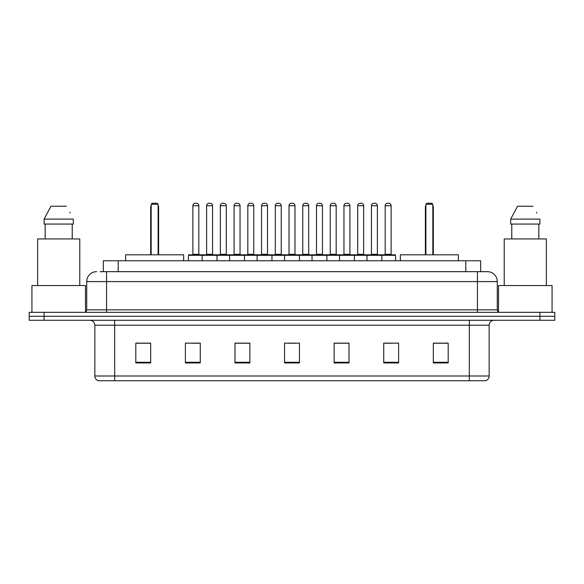 <?xml version="1.0" encoding="UTF-8"?>
<svg xmlns="http://www.w3.org/2000/svg" width="584" height="584" viewBox="0 0 584 584"><rect width="100%" height="100%" fill="white"/><g stroke="black" fill="none" stroke-linecap="round" stroke-linejoin="round"><path stroke-width="0.88" d="M100.112 271.669L106.551 271.669L100.112 271.669L103.339 271.669L103.339 260.763L480.661 260.763L480.661 271.669M96.637 271.669A9.913 9.913 0 0 0 86.717 281.59L86.717 309.849A2.482 2.482 0 0 1 84.242 312.331M497.283 281.59L106.551 281.59L106.551 271.669L487.363 271.669A9.913 9.913 0 0 1 497.283 281.59L497.283 309.849C497.429 311.36 498.254 312.184 499.758 312.331M44.077 312.331L29.2 312.331L29.2 316.294L44.077 316.294L29.2 316.294L29.2 320.266L44.077 320.266L44.077 316.294L539.923 316.294L44.077 316.294L44.077 312.331L539.923 312.331L539.923 316.294L554.8 316.294L539.923 316.294L539.923 320.266L44.077 320.266M539.923 320.266L554.8 320.266L554.8 312.331L539.923 312.331M487.217 271.669L483.888 271.669M489.151 375.994C489.012 378.374 487.822 379.958 485.581 380.753L469.317 380.753L469.317 375.994L489.151 375.994L489.151 325.222A4.957 4.957 0 0 1 494.108 320.266M469.317 380.753L98.419 380.753A4.957 4.957 0 0 1 94.849 375.994L94.849 325.222C94.557 322.207 92.907 320.558 89.892 320.266M448.191 362.956L448.191 343.122L433.313 343.122L433.313 362.956L448.191 362.956M398.609 362.956L398.609 343.122L383.732 343.122L383.732 362.956L398.609 362.956M349.02 362.956L349.02 343.122L334.15 343.122L334.15 362.956L349.02 362.956M150.687 362.956L150.687 343.122L135.809 343.122L135.809 362.956L150.687 362.956M200.268 362.956L200.268 343.122L185.391 343.122L185.391 362.956L200.268 362.956M249.85 362.956L249.85 343.122L234.98 343.122L234.98 362.956L249.85 362.956M299.439 362.956L299.439 343.122L284.561 343.122L284.561 362.956L299.439 362.956M460.294 380.753L114.683 380.753L114.683 375.994L469.317 375.994L469.317 325.222L94.849 325.222M384.425 343.224L391.864 343.224M247.076 343.224L240.776 343.224M192.136 343.224L199.575 343.224M343.224 343.224L336.924 343.224M288.284 343.224L295.716 343.224M249.85 343.224L234.98 343.224M150.687 343.224L135.809 343.224M349.02 343.224L334.15 343.224M448.191 343.224L433.313 343.224M85.476 311.995L85.476 285.554L31.93 285.554L31.93 312.331M79.774 285.554L79.774 238.944L37.631 238.944L37.631 285.554M72.226 224.066L72.226 238.944L72.226 224.066M44.099 219.109L50.961 206.218L44.099 219.109L44.099 224.066L73.307 224.066L73.307 219.109L44.099 219.109M70.175 212.985L69.781 212.24M45.18 224.066L45.18 238.944M66.445 206.218L50.961 206.218M183.653 260.763L183.653 254.814L125.64 254.814L125.64 260.763M151.176 204.232L152.168 203.247L157.132 203.247L158.118 204.232L151.176 204.232L151.176 254.814M158.118 204.232L158.118 254.814M158.614 254.814L158.614 207.211A3.964 3.964 0 0 0 158.118 205.291M150.687 254.814L150.687 207.211L151.176 207.211M552.07 312.331L552.07 285.554L498.524 285.554L498.524 311.995M546.369 285.554L546.369 238.944L504.226 238.944L504.226 285.554M510.693 219.109L517.555 206.218L510.693 219.109L510.693 224.066L539.901 224.066L539.901 219.109L510.693 219.109M536.769 212.985L536.375 212.24M511.774 224.066L511.774 238.944M538.82 238.944L538.82 224.066M533.039 206.218L517.555 206.218M458.36 260.763L458.36 254.814L400.347 254.814L400.347 260.763M425.882 204.232L426.868 203.247L431.831 203.247L432.824 204.232L425.882 204.232L425.882 254.814M432.824 204.232L432.824 254.814M433.313 254.814L433.313 207.211A3.964 3.964 0 0 0 432.824 205.291M425.386 254.814L425.386 207.211L425.882 207.211M381.206 254.814L395.091 254.814A0.496 0.496 0 0 1 395.58 255.31L202.152 255.31A0.496 0.496 0 0 1 202.648 254.814L216.533 254.814A0.496 0.496 0 0 1 217.029 255.31L217.029 260.763M212.561 205.721L206.612 205.721A2.482 2.482 0 0 1 209.094 203.247L210.087 203.247A2.482 2.482 0 0 1 212.561 205.721L212.561 254.317A0.496 0.496 0 0 0 213.058 254.814M206.612 205.721L206.612 254.317A0.496 0.496 0 0 1 206.116 254.814M210.087 203.247L209.094 203.247M202.794 254.814L188.909 254.814A0.496 0.496 0 0 0 188.42 255.31L202.152 255.31L202.152 260.763M229.621 260.763L229.621 255.31A0.496 0.496 0 0 1 230.118 254.814L244.002 254.814A0.496 0.496 0 0 1 244.499 255.31L244.499 260.763M240.039 205.721L234.082 205.721A2.482 2.482 0 0 1 236.564 203.247L237.557 203.247A2.482 2.482 0 0 1 240.039 205.721L240.039 254.317A0.496 0.496 0 0 0 240.528 254.814M234.082 205.721L234.082 254.317A0.496 0.496 0 0 1 233.585 254.814M237.557 203.247L236.564 203.247M257.091 260.763L257.091 255.31A0.496 0.496 0 0 1 257.588 254.814L271.472 254.814A0.496 0.496 0 0 1 271.969 255.31L271.969 260.763M267.508 205.721L261.552 205.721A2.482 2.482 0 0 1 264.034 203.247L265.026 203.247A2.482 2.482 0 0 1 267.508 205.721L267.508 254.317A0.496 0.496 0 0 0 267.998 254.814M261.552 205.721L261.552 254.317A0.496 0.496 0 0 1 261.063 254.814M265.026 203.247L264.034 203.247M284.561 260.763L284.561 255.31A0.496 0.496 0 0 1 285.058 254.814L298.942 254.814A0.496 0.496 0 0 1 299.439 255.31L299.439 260.763M294.978 205.721L289.022 205.721A2.482 2.482 0 0 1 291.504 203.247L292.496 203.247A2.482 2.482 0 0 1 294.978 205.721L294.978 254.317A0.496 0.496 0 0 0 295.467 254.814M289.022 205.721L289.022 254.317A0.496 0.496 0 0 1 288.532 254.814M292.496 203.247L291.504 203.247M312.031 260.763L312.031 255.31A0.496 0.496 0 0 1 312.528 254.814L326.412 254.814A0.496 0.496 0 0 1 326.909 255.31L326.909 260.763M322.448 205.721L316.491 205.721A2.482 2.482 0 0 1 318.974 203.247L319.966 203.247A2.482 2.482 0 0 1 322.448 205.721L322.448 254.317A0.496 0.496 0 0 0 322.937 254.814M316.491 205.721L316.491 254.317A0.496 0.496 0 0 1 316.002 254.814M319.966 203.247L318.974 203.247M339.501 260.763L339.501 255.31A0.496 0.496 0 0 1 339.998 254.814L353.882 254.814A0.496 0.496 0 0 1 354.378 255.31L354.378 260.763M349.918 205.721L343.961 205.721A2.482 2.482 0 0 1 346.443 203.247L347.436 203.247A2.482 2.482 0 0 1 349.918 205.721L349.918 254.317A0.496 0.496 0 0 0 350.415 254.814M343.961 205.721L343.961 254.317A0.496 0.496 0 0 1 343.472 254.814M347.436 203.247L346.443 203.247M366.971 260.763L366.971 255.31A0.496 0.496 0 0 1 367.467 254.814L381.352 254.814A0.496 0.496 0 0 1 381.848 255.31L381.848 260.763M377.388 205.721L371.439 205.721A2.482 2.482 0 0 1 373.913 203.247L374.906 203.247A2.482 2.482 0 0 1 377.388 205.721L377.388 254.317A0.496 0.496 0 0 0 377.884 254.814M371.439 205.721L371.439 254.317A0.496 0.496 0 0 1 370.942 254.814M374.906 203.247L373.913 203.247M192.881 205.721A2.482 2.482 0 0 1 195.363 203.247L196.348 203.247A2.482 2.482 0 0 1 198.83 205.721L192.881 205.721L192.881 254.317A0.496 0.496 0 0 1 192.384 254.814M198.83 205.721L198.83 254.317A0.496 0.496 0 0 0 199.327 254.814M188.42 255.31L188.42 260.763M230.264 254.814L216.387 254.814M220.351 205.721A2.482 2.482 0 0 1 222.832 203.247L223.818 203.247A2.482 2.482 0 0 1 226.3 205.721L220.351 205.721L220.351 254.317A0.496 0.496 0 0 1 219.854 254.814M226.3 205.721L226.3 254.317A0.496 0.496 0 0 0 226.796 254.814M257.734 254.814L243.857 254.814M247.82 205.721A2.482 2.482 0 0 1 250.302 203.247L251.288 203.247A2.482 2.482 0 0 1 253.77 205.721L247.82 205.721L247.82 254.317A0.496 0.496 0 0 1 247.324 254.814M253.77 205.721L253.77 254.317A0.496 0.496 0 0 0 254.266 254.814M285.204 254.814L271.326 254.814M275.29 205.721A2.482 2.482 0 0 1 277.772 203.247L278.758 203.247A2.482 2.482 0 0 1 281.24 205.721L275.29 205.721L275.29 254.317A0.496 0.496 0 0 1 274.794 254.814M281.24 205.721L281.24 254.317A0.496 0.496 0 0 0 281.736 254.814M312.674 254.814L298.796 254.814M302.76 205.721A2.482 2.482 0 0 1 305.242 203.247L306.228 203.247A2.482 2.482 0 0 1 308.71 205.721L302.76 205.721L302.76 254.317A0.496 0.496 0 0 1 302.264 254.814M308.71 205.721L308.71 254.317A0.496 0.496 0 0 0 309.206 254.814M340.143 254.814L326.266 254.814M330.23 205.721A2.482 2.482 0 0 1 332.712 203.247L333.698 203.247A2.482 2.482 0 0 1 336.18 205.721L330.23 205.721L330.23 254.317A0.496 0.496 0 0 1 329.734 254.814M336.18 205.721L336.18 254.317A0.496 0.496 0 0 0 336.676 254.814M367.613 254.814L353.736 254.814M357.7 205.721A2.482 2.482 0 0 1 360.182 203.247L361.168 203.247A2.482 2.482 0 0 1 363.649 205.721L357.7 205.721L357.7 254.317A0.496 0.496 0 0 1 357.204 254.814M363.649 205.721L363.649 254.317A0.496 0.496 0 0 0 364.146 254.814M385.17 205.721A2.482 2.482 0 0 1 387.652 203.247L388.637 203.247A2.482 2.482 0 0 1 391.119 205.721L385.17 205.721L385.17 254.317A0.496 0.496 0 0 1 384.674 254.814M391.119 205.721L391.119 254.317A0.496 0.496 0 0 0 391.616 254.814M395.58 255.31L395.58 260.763M118.216 271.669L118.216 260.763M465.784 271.669L465.784 260.763M106.551 312.331L106.551 281.59L86.717 281.59M86.717 309.849L497.283 309.849M477.449 271.669L477.449 312.331M469.317 320.266L469.317 325.222L489.151 325.222M94.849 375.994L114.683 375.994L114.683 320.266M299.439 362.27L284.561 362.27M249.85 362.27L234.98 362.27M200.268 362.27L185.391 362.27M150.687 362.27L135.809 362.27M349.02 362.27L334.15 362.27M398.609 362.27L383.732 362.27M448.191 362.27L433.313 362.27M158.118 207.211L158.614 207.211M432.824 207.211L433.313 207.211M206.612 254.317L212.561 254.317M234.082 254.317L240.039 254.317M261.552 254.317L267.508 254.317M289.022 254.317L294.978 254.317M316.491 254.317L322.448 254.317M343.961 254.317L349.918 254.317M371.439 254.317L377.388 254.317M192.881 254.317L198.83 254.317M220.351 254.317L226.3 254.317M247.82 254.317L253.77 254.317M275.29 254.317L281.24 254.317M302.76 254.317L308.71 254.317M330.23 254.317L336.18 254.317M357.7 254.317L363.649 254.317M385.17 254.317L391.119 254.317M151.176 205.291A3.964 3.964 0 0 0 150.687 207.211M425.882 205.291A3.964 3.964 0 0 0 425.386 207.211"/></g></svg>
